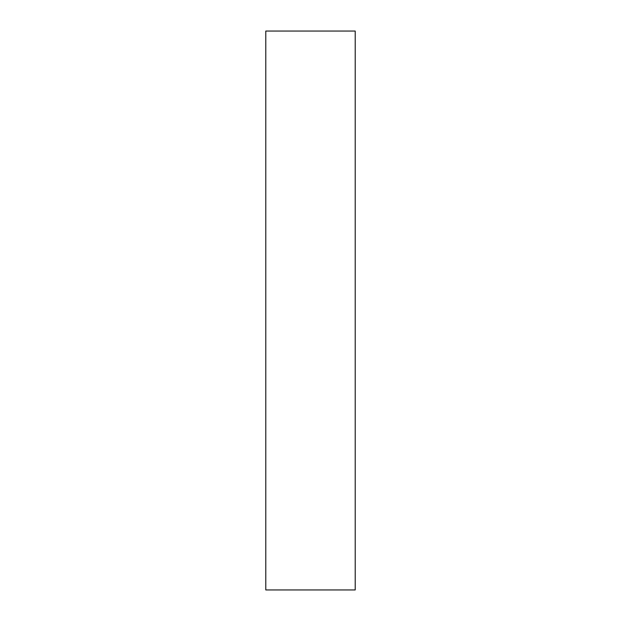 <?xml version="1.0" encoding="UTF-8"?>
<svg xmlns="http://www.w3.org/2000/svg" width="621" height="621" viewBox="0 0 621 621"><rect width="100%" height="100%" fill="white"/><g stroke="black" fill="none" stroke-linecap="round" stroke-linejoin="round"><path stroke-width="0.93" d="M265.788 31.05L355.212 31.05L355.212 589.95L265.788 589.95L265.788 31.05L355.212 31.05L355.212 589.95L265.788 589.95L265.788 31.05"/></g></svg>
